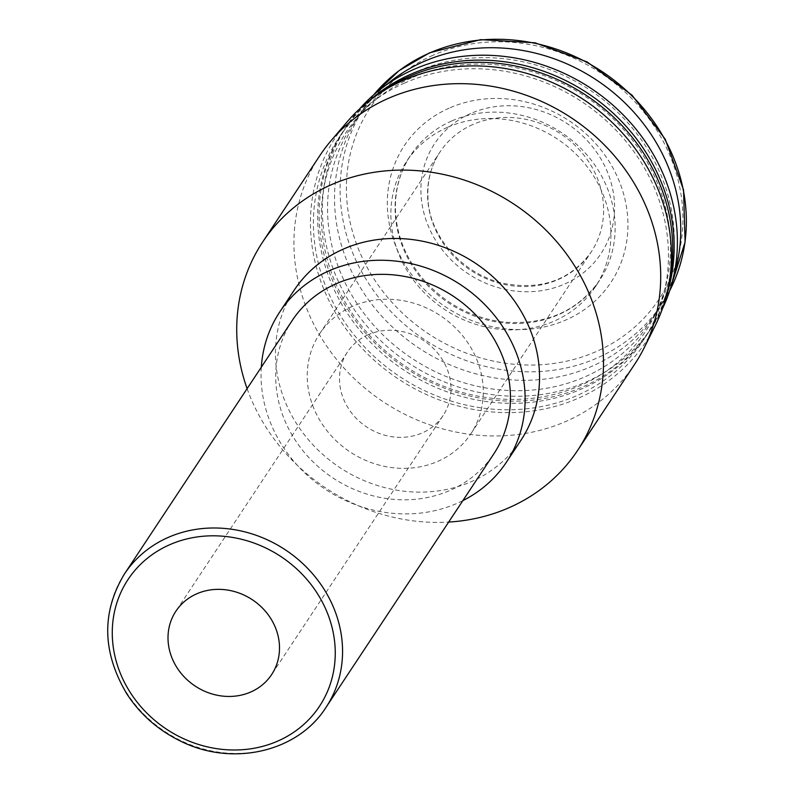 <?xml version="1.0" encoding="UTF-8"?>
<svg xmlns="http://www.w3.org/2000/svg" width="793" height="793" viewBox="0 0 793 793"><rect width="100%" height="100%" fill="white"/><g stroke="black" fill="none" stroke-linecap="round" stroke-linejoin="round"><path stroke-width="0.59" stroke-dasharray="3.96 2.97" d="M470.705 113.518A99.71 89.916 -146.5 0 0 467.969 273.625A99.71 89.916 -146.5 0 0 614.565 209.065A99.71 89.916 -146.5 0 0 470.705 113.518M352.488 306.336A90.64 81.748 -146.5 0 0 319.668 333.774A90.64 81.748 -146.5 0 0 350.129 451.97A90.64 81.748 -146.5 0 0 470.834 433.84A90.64 81.748 -146.5 0 0 458.453 330.968A90.64 81.748 -146.5 0 0 352.488 306.336M368.17 334.745A57.403 51.773 -146.5 0 0 347.384 352.122A57.403 51.773 -146.5 0 0 366.673 426.981A57.403 51.773 -146.5 0 0 443.118 415.492A57.403 51.773 -146.5 0 0 435.278 350.347A57.403 51.773 -146.5 0 0 368.17 334.745M292.31 320.362A120.853 108.998 -146.5 0 0 332.931 477.961A120.853 108.998 -146.5 0 0 493.87 453.784M261.303 367.209A135.96 122.618 -146.5 0 0 325.408 489.321A135.96 122.618 -146.5 0 0 462.864 500.621M294.124 290.258A135.96 122.618 -146.5 0 0 339.82 467.553A135.96 122.618 -146.5 0 0 520.882 440.343M247.109 388.659A188.843 170.297 -146.5 0 0 448.669 522.072M319.847 155.587A188.843 170.297 -146.5 0 0 383.326 401.833A188.843 170.297 -146.5 0 0 634.787 364.046M347.007 122.003A185.849 167.601 -146.5 0 0 398.423 379.014A185.849 167.601 -146.5 0 0 655.097 325.933M404.688 83.027A182.796 164.855 -146.5 0 0 338.502 138.359A182.796 164.855 -146.5 0 0 399.94 376.725A182.796 164.855 -146.5 0 0 643.361 340.147A182.796 164.855 -146.5 0 0 618.381 132.699A182.796 164.855 -146.5 0 0 404.688 83.027M382.147 91.631A182.796 164.855 -146.5 0 0 342.764 131.916A182.796 164.855 -146.5 0 0 404.202 370.281A182.796 164.855 -146.5 0 0 647.623 333.704A182.796 164.855 -146.5 0 0 669.322 281.713M411.101 78.071A179.773 162.129 -146.5 0 0 406.175 366.743A179.773 162.129 -146.5 0 0 670.481 250.35A179.773 162.129 -146.5 0 0 411.101 78.071M370.123 100.027A182.796 164.855 -146.5 0 0 344.212 129.735A182.796 164.855 -146.5 0 0 405.649 368.101A182.796 164.855 -146.5 0 0 649.07 331.524A182.796 164.855 -146.5 0 0 666.289 296.067M359.675 108.829A182.796 164.855 -146.5 0 0 347.453 124.838A182.796 164.855 -146.5 0 0 408.891 363.194A182.796 164.855 -146.5 0 0 652.312 326.627A182.796 164.855 -146.5 0 0 662.264 309.121M416.672 71.608A178.524 160.999 -146.5 0 0 411.785 358.267A178.524 160.999 -146.5 0 0 674.248 242.688A178.524 160.999 -146.5 0 0 416.672 71.608M447.45 127.356A113.3 102.178 -146.5 0 0 406.422 161.653A113.3 102.178 -146.5 0 0 444.506 309.399A113.3 102.178 -146.5 0 0 595.384 286.729A113.3 102.178 -146.5 0 0 579.901 158.144A113.3 102.178 -146.5 0 0 447.45 127.356M385.993 85.138A178.266 160.761 -146.5 0 0 358.991 115.619A178.266 160.761 -146.5 0 0 418.912 348.068A178.266 160.761 -146.5 0 0 656.297 312.402A178.266 160.761 -146.5 0 0 673.792 275.637M432.909 55.322A173.27 156.261 -146.5 0 0 428.151 333.546A173.27 156.261 -146.5 0 0 682.902 221.366A173.27 156.261 -146.5 0 0 432.909 55.322M472.826 124.531A90.64 81.748 -146.5 0 0 440.006 151.978A90.64 81.748 -146.5 0 0 470.467 270.165A90.64 81.748 -146.5 0 0 591.172 252.035A90.64 81.748 -146.5 0 0 578.781 149.163A90.64 81.748 -146.5 0 0 472.826 124.531M124.412 574.023A120.853 108.998 -146.5 0 0 165.033 731.612A120.853 108.998 -146.5 0 0 325.973 707.435M451.663 120.982A113.3 102.178 -146.5 0 0 410.635 155.279A113.3 102.178 -146.5 0 0 448.719 303.025A113.3 102.178 -146.5 0 0 599.597 280.355A113.3 102.178 -146.5 0 0 584.114 151.77A113.3 102.178 -146.5 0 0 451.663 120.982M449.195 108.135A123.877 111.714 -146.5 0 0 445.795 307.05A123.877 111.714 -146.5 0 0 627.927 226.848A123.877 111.714 -146.5 0 0 449.195 108.135M373.781 94.763A178.266 160.761 -146.5 0 0 364.582 107.164A178.266 160.761 -146.5 0 0 424.503 339.612A178.266 160.761 -146.5 0 0 661.887 303.947A178.266 160.761 -146.5 0 0 669.708 290.644M319.668 333.774L440.006 151.978C430.946 165.826 426.951 181.428 428.022 198.785C428.716 230.684 456.223 270.859 500.779 282.814C539.993 291.021 570.127 280.762 591.172 252.035L470.834 433.84M347.384 352.122L175.887 611.215M443.118 415.492L271.622 674.595M342.764 131.916L338.502 138.359M647.623 333.704L643.361 340.147M347.453 124.838L344.212 129.735M652.312 326.627L649.07 331.524M595.384 286.729L599.597 280.355C577.601 311.342 545.663 325.259 503.793 322.097C472.331 318.122 445.775 304.155 424.116 280.187C407.027 260.273 397.531 238.168 395.638 213.862C394.299 192.174 399.295 172.646 410.635 155.279L406.422 161.653M373.751 94.793L358.991 115.619M669.698 290.684L656.297 312.402"/><path stroke-width="1.19" d="M196.674 593.838A57.403 51.773 -146.5 0 0 175.887 611.215A57.403 51.773 -146.5 0 0 195.177 686.074A57.403 51.773 -146.5 0 0 271.622 674.595A57.403 51.773 -146.5 0 0 263.782 609.44A57.403 51.773 -146.5 0 0 196.674 593.838M325.973 707.435L493.87 453.784A120.853 108.998 -146.5 0 0 477.356 316.625A120.853 108.998 -146.5 0 0 336.073 283.785A120.853 108.998 -146.5 0 0 292.31 320.362L124.412 574.023C101.345 612.424 102.188 652.441 126.939 694.073C140.093 714.146 157.569 729.629 179.367 740.523C231.318 767.327 297.732 752.289 325.973 707.435A120.853 108.998 -146.5 0 0 309.458 570.276A120.853 108.998 -146.5 0 0 168.175 537.436A120.853 108.998 -146.5 0 0 124.412 574.023M462.864 500.621A135.96 122.618 -146.5 0 0 506.469 462.121A135.96 122.618 -146.5 0 0 487.883 307.823A135.96 122.618 -146.5 0 0 328.946 270.869A135.96 122.618 -146.5 0 0 279.711 312.026A135.96 122.618 -146.5 0 0 261.303 367.209M506.469 462.121L520.882 440.343A135.96 122.618 -146.5 0 0 502.296 286.045A135.96 122.618 -146.5 0 0 343.349 249.101A135.96 122.618 -146.5 0 0 294.124 290.258L279.711 312.026M448.669 522.072A188.843 170.297 -146.5 0 0 577.582 450.474A188.843 170.297 -146.5 0 0 551.769 236.175A188.843 170.297 -146.5 0 0 331.018 184.858A188.843 170.297 -146.5 0 0 262.642 242.024A188.843 170.297 -146.5 0 0 247.109 388.659M577.582 450.474L634.787 364.046A188.843 170.297 -146.5 0 0 644.124 347.889A188.843 170.297 -146.5 0 0 601.788 142.373A188.843 170.297 -146.5 0 0 388.223 98.421A188.843 170.297 -146.5 0 0 331.077 140.678A188.843 170.297 -146.5 0 0 319.847 155.587L262.642 242.024M644.124 347.889L655.097 325.933A185.849 167.601 -146.5 0 0 613.435 123.668A185.849 167.601 -146.5 0 0 403.25 80.42A185.849 167.601 -146.5 0 0 347.007 122.003L331.077 140.678M669.322 281.713A182.796 164.855 -146.5 0 0 599.736 105.142A182.796 164.855 -146.5 0 0 408.95 76.584A182.796 164.855 -146.5 0 0 382.147 91.631M666.289 296.067A182.796 164.855 -146.5 0 0 608.419 108.948A182.796 164.855 -146.5 0 0 410.397 74.403A182.796 164.855 -146.5 0 0 370.123 100.027M662.264 309.121A182.796 164.855 -146.5 0 0 619.551 111.248A182.796 164.855 -146.5 0 0 413.639 69.497A182.796 164.855 -146.5 0 0 359.675 108.829M673.792 275.637A178.266 160.761 -146.5 0 0 615.695 94.516A178.266 160.761 -146.5 0 0 423.531 61.656A178.266 160.761 -146.5 0 0 385.993 85.138M169.583 544.781A114.816 103.546 -146.5 0 0 166.441 729.134A114.816 103.546 -146.5 0 0 335.241 654.8A114.816 103.546 -146.5 0 0 169.583 544.781M669.708 290.644A178.266 160.761 -146.5 0 0 631.595 95.537A178.266 160.761 -146.5 0 0 429.132 53.2A178.266 160.761 -146.5 0 0 373.781 94.763M373.751 94.793L398.998 70.686L429.548 52.834L480.657 39.65L534.958 42.782L587.137 61.913L632.041 95.17L665.268 139.271L683.556 189.904L685.083 242.083L669.698 290.684"/></g></svg>
